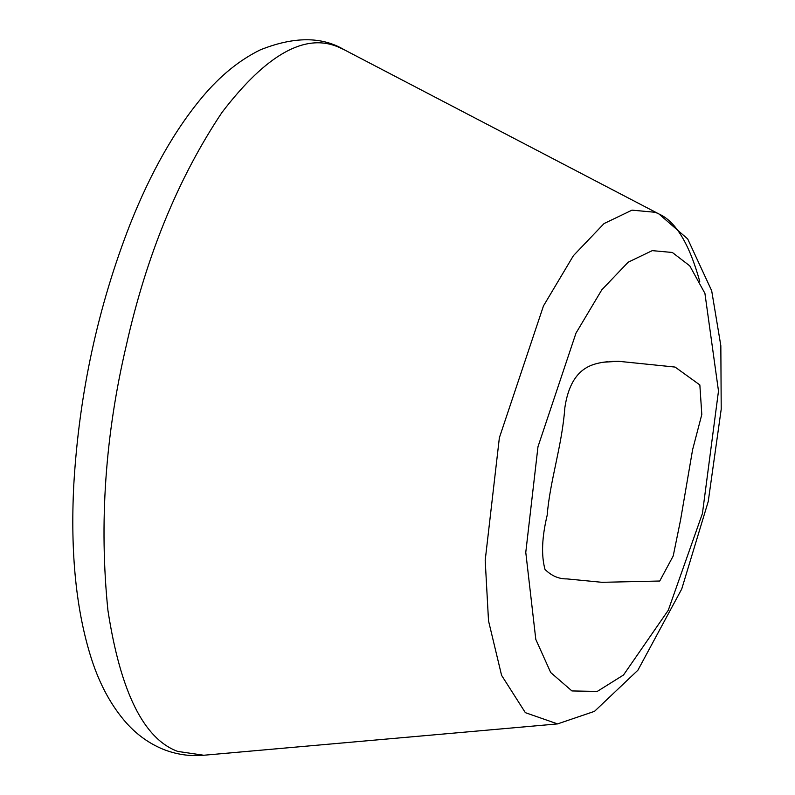 <?xml version="1.0" encoding="UTF-8"?>
<svg xmlns="http://www.w3.org/2000/svg" width="795" height="795" viewBox="0 0 795 795"><rect width="100%" height="100%" fill="white"/><g stroke="black" fill="none" stroke-linecap="round" stroke-linejoin="round"><path stroke-width="1.19" d="M602.073 582.318L566.924 578.899C558.875 579.038 551.581 575.898 545.022 569.478C541.166 555.457 541.882 537.38 547.169 515.269C550.07 480.021 561.986 446.303 564.857 407.666C570.671 368.264 591.5 364.239 603.385 362.222L618.421 361.278L675.094 367.071L699.848 384.949L701.806 414.493L692.594 449.722L680.53 520.178L673.216 555.934L659.741 581.026L602.073 582.318M672.341 252.472L652.268 250.634L628.179 262.191L601.795 289.837L575.978 333.145L537.976 446.74L525.773 552.376L535.8 639.399L550.706 672.53L571.923 690.934L597.234 691.431L623.499 675.015L668.277 610.262L702.422 513.53L718.491 391.031L704.917 293.355L689.772 265.858L672.341 252.472M344.046 49.668L338.988 47.332C305.548 32.426 266.534 54.149 221.944 112.493C178.259 177.941 146.359 255.672 126.236 345.706C105.198 435.372 99.097 523.587 107.921 610.351C120.462 691.908 143.736 738.923 177.732 751.414L203.749 755.25C189.737 756.502 176.132 754.485 162.925 749.188C149.172 743.464 137.088 734.828 126.703 723.311C111.598 706.318 99.882 684.932 91.554 659.144C76.191 611.186 70.268 553.072 73.786 484.811C79.132 393.604 97.914 306.751 130.132 224.23C150.811 172.187 174.9 129.754 202.417 96.95C220.225 75.694 239.583 59.973 260.482 49.787C293.961 36.461 321.816 36.421 344.046 49.668L658.956 213.984L687.685 238.927L711.684 290.741L720.836 345.726L721.214 409.187L708.236 501.506L681.732 588.996L637.888 670.225L594.511 711.336L557.563 723.907L525.356 712.668L501.575 675.333L488.518 620.845L485.198 560.336L499.369 437.747L543.472 305.916L573.424 255.652L604.051 223.564L632.005 210.148L655.299 212.295L658.956 213.984C675.76 221.447 689.364 243.936 699.759 281.45M603.385 362.222L607.41 361.745M611.892 361.437L618.421 361.298M203.749 755.25L557.563 723.907"/></g></svg>
